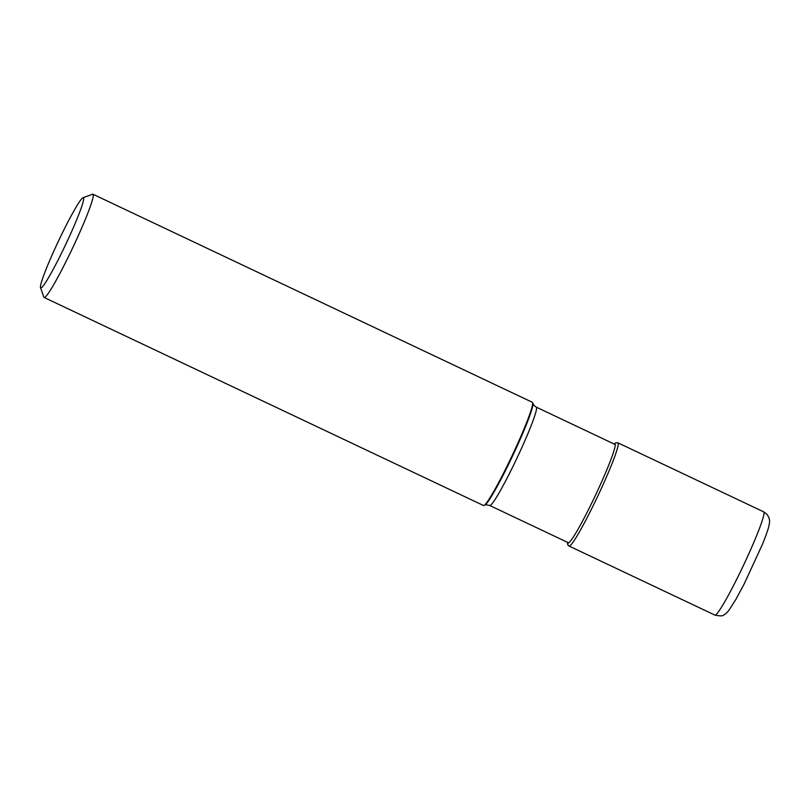 <?xml version="1.0" encoding="UTF-8"?>
<svg xmlns="http://www.w3.org/2000/svg" width="810" height="810" viewBox="0 0 810 810"><rect width="100%" height="100%" fill="white"/><g stroke="black" fill="none" stroke-linecap="round" stroke-linejoin="round"><path stroke-width="1.21" d="M92.998 194.248L532.332 402.286A57.095 4.576 115.3 0 1 532.453 402.388A57.095 4.576 115.3 0 1 532.585 402.61A57.095 4.576 115.3 0 1 512.031 455.858A57.095 4.576 115.3 0 1 483.864 505.491A57.095 4.576 115.3 0 1 483.449 505.501L44.125 297.462A57.095 4.576 -64.7 0 0 71.847 249.612A57.095 4.576 -64.7 0 0 93.13 194.349A57.095 4.576 -64.7 0 0 92.998 194.248A57.095 4.576 -64.7 0 0 92.583 194.258L83.076 197.691A49.906 3.999 -64.7 0 0 59.211 239.497A49.906 3.999 -64.7 0 0 40.5 287.611A49.906 3.999 -64.7 0 0 40.611 287.803A49.906 3.999 -64.7 0 0 64.952 246.068A49.906 3.999 -64.7 0 0 83.551 197.772A49.906 3.999 -64.7 0 0 83.076 197.691M40.5 287.611L43.872 297.138A57.095 4.576 -64.7 0 0 43.993 297.361A57.095 4.576 -64.7 0 0 44.125 297.462M568.944 545.95A2.278 2.268 -41.1 0 1 567.871 542.923L568.043 542.578M763.87 511.971A57.095 4.576 115.3 0 1 763.87 511.981A57.095 4.576 115.3 0 1 742.993 566.382A57.095 4.576 115.3 0 1 714.865 615.084C720.151 616.167 723.087 616.126 723.674 614.952C725.132 614.375 726.894 612.805 728.96 610.244L735.956 599.279L744.208 583.888L762.666 543.814C767.698 531.198 769.014 526.48 769.389 523.29C770.026 520.415 769.216 517.418 766.969 514.32L763.739 511.869A57.095 4.576 115.3 0 1 763.87 511.971M567.466 542.305L567.688 544.522L569.076 546.051A57.095 4.576 -64.7 0 0 597.223 497.3A57.095 4.576 -64.7 0 0 618.081 442.938A57.095 4.576 -64.7 0 0 617.949 442.837L763.739 511.869M567.688 542.406A54.817 4.394 -64.7 0 0 567.871 542.923A54.817 4.394 -64.7 0 0 594.611 497.077A54.817 4.394 -64.7 0 0 615.053 444.022A54.817 4.394 -64.7 0 0 614.253 444.072M532.585 402.61L532.858 403.39A56.508 4.536 115.3 0 1 512.517 456.091A56.508 4.536 115.3 0 1 484.643 505.207L483.864 505.491M484.643 505.207C485.048 504.65 486.739 504.741 489.716 505.491A54.402 4.364 -64.7 0 0 516.537 459.037A54.402 4.364 -64.7 0 0 536.412 407.238A54.402 4.364 -64.7 0 0 536.291 407.147L534.084 405.486L532.858 403.39M569.076 546.051L714.865 615.084M617.949 442.837L615.883 442.736L614.041 443.971M615.236 444.538L536.291 407.147M568.671 542.872L489.716 505.491"/></g></svg>
